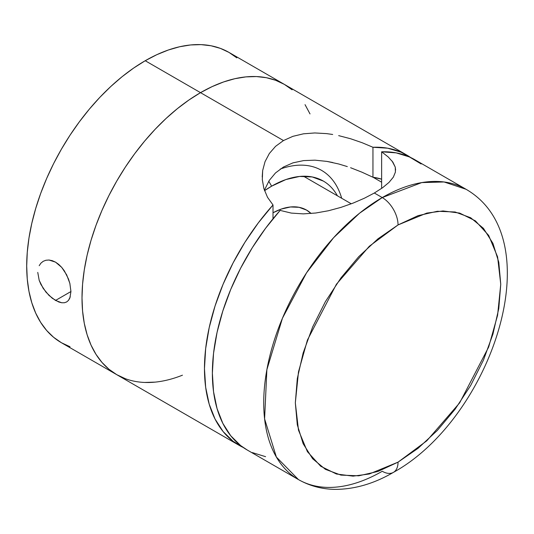 <?xml version="1.0" encoding="UTF-8"?>
<svg xmlns="http://www.w3.org/2000/svg" width="534" height="534" viewBox="0 0 534 534"><rect width="100%" height="100%" fill="white"/><g stroke="black" fill="none" stroke-linecap="round" stroke-linejoin="round"><path stroke-width="0.8" d="M273.014 212.759A69.834 40.317 -60 0 1 311.102 213.507L306.543 210.082L299.06 207.312L290.523 206.972L281.264 209.074L273.014 212.759M39.196 265.685L40.918 263.149L43.201 261.306L45.931 260.252L48.995 260.025L55.523 262.134L58.707 264.39L61.697 267.354L66.663 274.843L69.847 283.36L70.942 291.531L55.523 300.448L48.988 295.415L43.201 288.4L39.196 280.357L37.76 272.393M323.304 181.053L312.23 176.948L299.594 176.447L285.884 179.558L271.626 186.172L268.769 181.213L271.626 186.172L264.544 190.658A103.356 59.675 -60 0 1 271.626 186.172A103.356 59.675 -60 0 1 337.401 195.791M182.448 375.188A167.603 96.767 -60 0 1 116.719 374.654A167.603 96.767 -60 0 1 91.027 240.353A167.603 96.767 -60 0 1 200.517 92.656L145.215 60.729A167.603 96.767 120 0 0 35.718 208.42A167.603 96.767 120 0 0 61.41 342.728L70.027 346.766M61.717 302.758L55.523 300.448L70.942 291.544L69.854 298.045L68.512 300.355L66.677 301.944L64.394 302.751L61.717 302.758L58.727 301.984L52.239 298.239L45.944 292.111L40.918 284.442L39.196 280.357M40.918 263.149L43.201 261.306L45.931 260.252L48.995 260.025L52.225 260.652L55.523 262.134L61.697 267.354L64.38 270.892L68.506 279.068L69.961 283.821M236.829 57.866L229.013 52.425L220.395 48.38L211.057 45.777L201.078 44.629L190.565 44.956L179.618 46.758L168.337 50.009L156.829 54.682L145.215 60.729L133.6 68.092L122.092 76.702L110.812 86.481L99.858 97.328L89.345 109.143L79.372 121.805L70.027 135.195L61.41 149.193L53.6 163.651L46.672 178.436L40.691 193.408L35.725 208.42L31.806 223.325L28.976 237.984L27.267 252.255L26.7 265.999L27.267 279.082L28.976 291.384L31.806 302.778L35.725 313.158L40.691 322.429L46.672 330.499L53.6 337.281L61.41 342.721L116.719 374.654L125.336 378.699L116.719 374.654L108.909 369.214L116.719 374.654A167.603 96.767 120 0 1 91.027 240.353A167.603 96.767 120 0 1 200.517 92.656A167.603 96.767 -60 0 1 284.322 84.359L275.704 80.314L266.366 77.704L256.387 76.562L245.874 76.889L234.92 78.685L223.639 81.936L212.138 86.608L200.517 92.656L188.903 100.025L177.401 108.636L166.121 118.415L155.167 129.261L144.654 141.069L134.675 153.732L125.336 167.129L116.719 181.119L108.909 195.584L101.981 210.369L96 225.341L91.027 240.353L87.109 255.259L84.285 269.917L82.576 284.188L82.009 297.932L82.576 311.015L84.285 323.31L87.109 334.711L91.027 345.091L96 354.362L101.981 362.426L108.909 369.214L101.981 362.426L96 354.362L91.027 345.091L87.109 334.711L84.285 323.31L82.576 311.015L82.009 297.932L82.576 284.188L84.285 269.917L87.109 255.259L91.027 240.353L96 225.341L101.981 210.369L108.909 195.584L116.719 181.119L125.336 167.129L134.675 153.732L144.654 141.069L155.167 129.261L166.121 118.415L177.401 108.636L188.903 100.025L200.517 92.656L283.481 140.555L292.892 136.337L303.466 133.814L314.82 132.953L326.688 133.627L332.682 134.475M406.788 155.06A167.603 96.767 -60 0 1 410.646 157.503L401.054 152.177L387.657 148.192L372.952 147.271L372.952 177.248A135.202 78.057 -60 0 1 381.63 179.17L372.952 177.248L372.952 147.271L362.099 142.705L350.618 138.753L338.669 135.629L350.618 138.753L362.099 142.705L372.952 147.271A167.603 96.767 -60 0 1 406.788 155.06L284.322 84.359L292.131 89.799L284.322 84.359L229.013 52.425A167.603 96.767 120 0 0 145.215 60.729L200.517 92.656L212.138 86.608L223.639 81.936L234.92 78.685L245.874 76.889L256.387 76.562L266.366 77.704L275.704 80.314L284.322 84.359A167.603 96.767 120 0 0 200.517 92.656L283.481 140.555L292.892 136.337L303.466 133.814M310.014 113.922L305.041 104.651L310.014 113.922M144.654 382.451L155.167 382.124L144.654 382.451M341.687 198.268A111.733 64.514 120 0 0 280.257 169.064A111.733 64.514 -60 0 1 321.568 170.373M66.67 301.95L64.394 302.751M70.288 296.791L68.465 300.415M292.972 162.857L283.481 167.008L275.504 172.936L269.276 180.412L264.984 189.009L269.276 180.412L275.504 172.936L283.481 167.008L292.972 162.857L303.612 160.6L314.98 160.167L326.815 161.388L338.716 163.985L347.32 166.588M262.307 179.664L263.923 188.722L267.507 197.293L273.014 204.969A167.603 96.767 -60 0 0 239.185 445.363A167.603 96.767 -60 0 0 243.224 447.479L233.084 441.284L223.065 431.492L215.055 419.05L209.215 404.225L205.663 387.304L204.469 368.634L205.663 348.589L209.215 327.562L215.055 305.995L223.065 284.308L233.084 262.942L244.912 242.323L258.316 222.872L273.014 204.969L273.014 218.76L273.014 204.969L267.507 197.293L263.923 188.722L262.307 179.664L262.675 170.513L265.038 161.662L269.35 153.492L275.564 146.336L283.481 140.555L275.564 146.336M264.984 189.009L264.477 190.478M332.769 162.53L326.815 161.388L314.98 160.167L303.612 160.6M372.952 177.248L362.019 172.215L350.584 167.716M262.207 176.954L262.675 170.513L265.038 161.662M392.089 161.054L395.247 167.102L395.407 172.095L393.344 177.134L389.066 182.348L382.704 187.641L374.341 193.014L382.244 197.573L359.475 213.266L333.583 237.73L306.563 272.801L282.453 318.204L266.88 369.668L264.597 418.883L276.378 457.057L298.439 479.572A167.603 96.767 -60 0 1 272.747 345.271A167.603 96.767 -60 0 1 382.244 197.573L374.341 193.014L364.402 198.214L353.128 203.094L341.039 207.352L328.457 210.75L315.754 213.013L303.279 213.874L291.284 213.086L280.143 210.403A167.603 96.767 120 0 0 247.082 449.922L298.439 479.572C309.86 486.053 322.336 489.324 335.859 489.371C355.07 489.211 374.254 483.55 393.418 472.376A22.348 12.903 -120 0 0 398.044 462.15L369.281 474.005L353.034 476.141L336.413 474.005L320.66 466.209L307.417 451.684L298.493 430.217L295.329 402.843L298.493 371.824L307.417 340.058L336.413 284.242L369.281 246.294L398.044 224.941A22.348 12.903 -120 0 0 382.244 197.573A167.603 96.767 -60 0 1 466.042 189.27L444.068 181.974L421.747 182.595L382.244 197.573A22.348 12.903 60 0 1 398.044 224.941L378.005 238.791L358.735 256.667L340.979 277.874L325.413 301.61L312.644 326.962L303.152 352.947L297.304 378.566L295.329 402.843L297.304 424.844L303.152 443.721L312.644 458.746L325.413 469.339L340.979 475.106L358.735 475.814L378.005 471.435L398.044 462.15L418.082 448.3L437.353 430.424L455.108 409.211L470.674 385.475L483.444 360.13L492.935 334.144L498.783 308.525L500.752 284.248L498.783 262.247L492.935 243.371L483.444 228.345L470.674 217.752L455.108 211.985L437.353 211.277L418.082 215.656L398.044 224.941L426.799 213.086L443.053 210.95L459.667 213.086L475.427 220.882L488.67 235.407L497.595 256.874L500.752 284.248L497.595 315.267L488.67 347.033L459.667 402.85L426.799 440.797L398.044 462.15A22.348 12.903 60 0 1 393.418 472.376A22.348 12.903 60 0 1 382.244 471.268A167.603 96.767 -60 0 1 298.439 479.572M393.418 472.376C490.439 419.07 552.79 239.552 466.042 189.27L414.684 159.619A167.603 96.767 120 0 0 381.63 151.803L381.63 188.402L381.63 151.803L396.181 152.871L409.438 156.949L421.132 163.965M388.298 157.029L381.63 151.803L388.298 157.029L392.87 162.122L395.247 167.102L395.614 170.059M265.592 456.677L252.335 452.592M247.289 450.035L240.64 445.576L230.735 435.764L222.825 423.355L217.058 408.583L213.547 391.756L212.372 373.193L213.547 353.281L217.058 332.402L222.825 310.968L230.735 289.421L240.64 268.168L252.335 247.649L265.592 228.265L280.143 210.403L291.284 213.086L303.279 213.874L315.754 213.013L328.457 210.75L341.039 207.352L353.128 203.094M373.086 177.268L381.63 182.201L373.086 177.268M351.279 203.808L303.492 176.22L351.279 203.808M374.341 193.014L364.402 198.214M395.407 172.095L393.344 177.134L389.066 182.348L382.704 187.641M239.185 445.363L116.719 374.654"/></g></svg>

